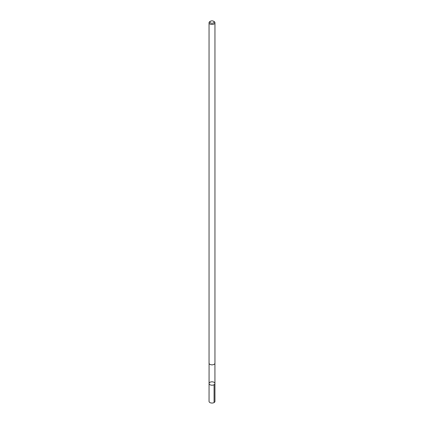 <?xml version="1.0" encoding="UTF-8"?>
<svg xmlns="http://www.w3.org/2000/svg" width="424" height="424" viewBox="0 0 424 424"><rect width="100%" height="100%" fill="white"/><g stroke="black" fill="none" stroke-linecap="round" stroke-linejoin="round"><path stroke-width="0.64" d="M209.79 382.395A2.936 1.696 180 0 1 213.034 381.923A2.936 1.696 180 0 1 214.936 383.513A2.936 1.696 180 0 1 212 385.209A2.936 1.696 180 0 1 209.064 383.513A2.936 1.696 180 0 1 209.79 382.395M209.048 401.353A2.952 1.701 0 0 0 210.961 402.948A2.952 1.701 0 0 0 214.221 402.477A2.952 1.701 0 0 0 214.952 401.353L214.936 383.513A2.936 1.696 180 0 1 212 385.209A2.936 1.696 180 0 1 209.064 383.513L209.048 401.353M210.516 21.2L209.912 21.55A2.952 1.701 0 0 0 209.048 22.753L209.048 363.145A2.952 1.701 0 0 0 210.961 364.741A2.952 1.701 0 0 0 214.221 364.269A2.952 1.701 0 0 0 214.952 363.145L214.952 22.753A2.952 1.701 0 0 0 214.088 21.55L213.484 21.2A2.099 1.214 0 0 0 210.516 21.2A2.099 1.214 0 0 0 210.569 22.944A2.099 1.214 0 0 0 213.579 22.854A2.099 1.214 0 0 0 213.484 21.2M209.048 22.753A2.952 1.701 0 0 0 210.961 24.348A2.952 1.701 0 0 0 214.221 23.871A2.952 1.701 0 0 0 214.952 22.753M214.078 384.711L214.088 402.556M209.074 363.363L209.064 383.513M214.926 363.363L214.936 383.513"/></g></svg>
